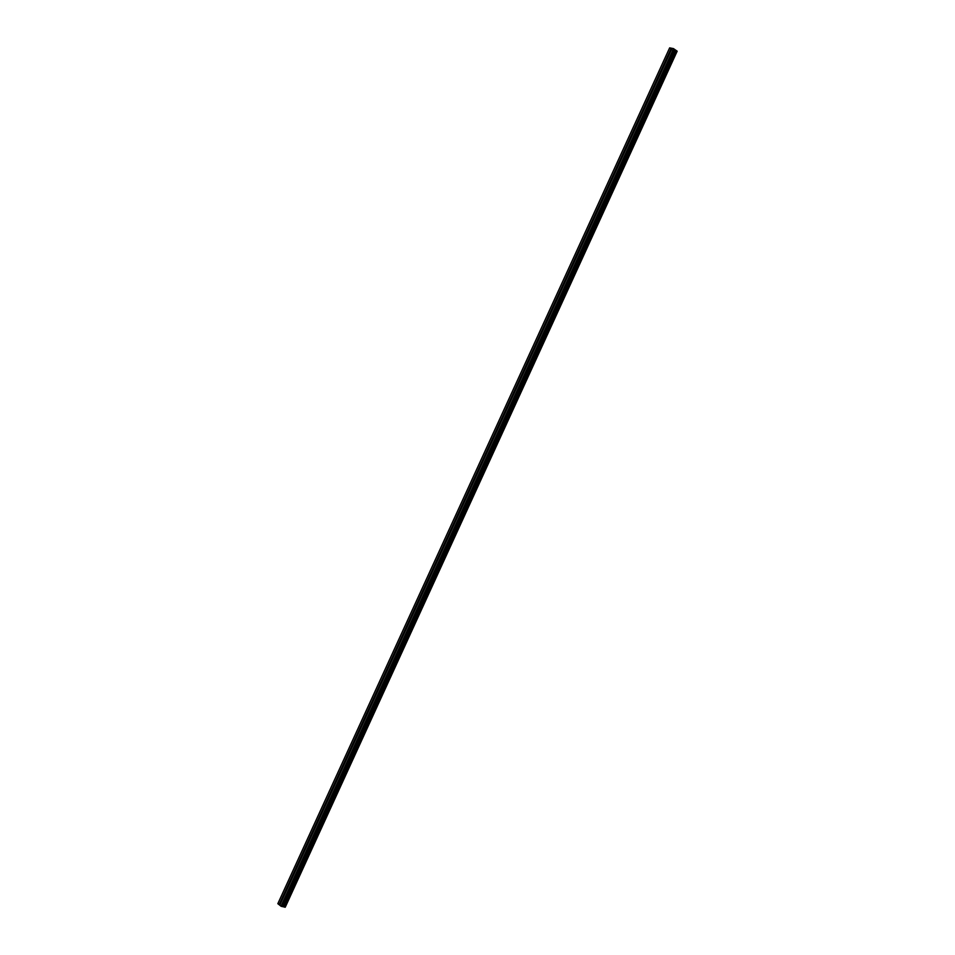 <?xml version="1.0" encoding="UTF-8"?>
<svg xmlns="http://www.w3.org/2000/svg" width="955" height="955" viewBox="0 0 955 955"><rect width="100%" height="100%" fill="white"/><g stroke="black" fill="none" stroke-linecap="round" stroke-linejoin="round"><path stroke-width="1.43" d="M283.05 898.022L282.525 896.996L283.504 897.02M671.58 49.397L279.755 905.209L281.009 906.2L672.833 50.388L669.646 47.869L673.466 48.598L677.167 51.188L672.833 50.388M290.045 882.742L289.52 881.704L290.499 881.74M297.041 867.462L296.516 866.424L297.494 866.46M304.036 852.182L303.511 851.144L304.49 851.18M311.032 836.89L310.506 835.864L311.497 835.9M318.027 821.61L317.502 820.584L318.493 820.608M325.022 806.33L324.497 805.292L325.488 805.328M332.03 791.05L331.492 790.012L332.483 790.048M339.025 775.77L338.5 774.732L339.479 774.768M346.02 760.478L345.495 759.452L346.474 759.488M353.016 745.198L352.49 744.172L353.469 744.196M360.011 729.918L359.486 728.88L360.465 728.916M367.007 714.638L366.481 713.6L367.472 713.636M374.002 699.358L373.477 698.32L374.467 698.356M380.997 684.067L380.472 683.04L381.463 683.076M388.005 668.787L387.467 667.748L388.458 667.784M395 653.507L394.475 652.468L395.454 652.504M401.995 638.226L401.47 637.188L402.449 637.224M408.991 622.935L408.465 621.908L409.444 621.944M415.986 607.655L415.461 606.628L416.44 606.664M422.981 592.375L422.456 591.336L423.447 591.372M429.977 577.095L429.452 576.056L430.442 576.092M436.972 561.815L436.447 560.776L437.438 560.812M443.98 546.523L443.442 545.496L444.433 545.532M450.975 531.243L450.45 530.216L451.429 530.252M457.97 515.963L457.445 514.924L458.424 514.96M464.966 500.683L464.44 499.644L465.419 499.68M471.961 485.403L471.436 484.364L472.415 484.4M478.956 470.111L478.431 469.084L479.422 469.12M485.952 454.831L485.427 453.804L486.417 453.828M492.947 439.551L492.422 438.512L493.413 438.548M499.954 424.271L499.417 423.232L500.408 423.268M506.95 408.991L506.425 407.952L507.403 407.988M513.945 393.699L513.42 392.672L514.399 392.708M520.941 378.419L520.415 377.392L521.394 377.416M527.936 363.139L527.411 362.1L528.39 362.136M534.931 347.859L534.406 346.82L535.397 346.856M541.927 332.579L541.401 331.54L542.392 331.576M548.922 317.287L548.397 316.26L549.388 316.296M555.929 302.007L555.392 300.98L556.383 301.004M562.925 286.727L562.4 285.688L563.378 285.724M569.92 271.447L569.395 270.408L570.374 270.444M576.916 256.167L576.39 255.128L577.369 255.164M583.911 240.875L583.386 239.848L584.365 239.884M590.906 225.595L590.381 224.568L591.372 224.592M597.902 210.315L597.376 209.276L598.367 209.312M604.897 195.035L604.372 193.996L605.363 194.032M611.904 179.755L611.367 178.716L612.358 178.752M618.9 164.463L618.363 163.436L619.353 163.472M625.895 149.183L625.37 148.144L626.349 148.18M632.89 133.903L632.365 132.864L633.344 132.9M639.886 118.623L639.361 117.584L640.339 117.62M646.881 103.331L646.356 102.304L647.347 102.34M653.877 88.051L653.351 87.024L654.342 87.06M660.872 72.771L660.347 71.732L661.338 71.768M667.879 57.491L667.342 56.452L668.333 56.488M279.779 905.161L277.833 903.693L669.646 47.869M677.167 51.188L285.354 906.999L677.131 51.248M281.009 906.2L285.199 907.25L677.035 51.415M674.361 50.018L673.418 49.791M284.709 907.131L676.534 51.307L284.757 907.154M660.836 71.386L667.378 57.085M660.574 71.446L667.247 56.846M653.841 86.666L660.383 72.377M653.578 86.726L660.251 72.126M646.833 101.946L653.387 87.657M646.571 102.006L653.256 87.418M639.838 117.226L646.392 102.937M639.575 117.286L646.26 102.698M632.843 132.518L639.384 118.217M632.58 132.578L639.265 117.978M625.847 147.798L632.389 133.497M625.585 147.858L632.27 133.258M618.852 163.078L625.394 148.789M618.589 163.138L625.274 148.538M611.857 178.358L618.398 164.069M611.594 178.418L618.279 163.83M604.861 193.638L611.403 179.349M604.599 193.71L611.272 179.11M597.866 208.93L604.408 194.629M597.603 208.99L604.276 194.39M590.859 224.21L597.412 209.909M590.596 224.27L597.281 209.67M583.863 239.49L590.417 225.201M583.601 239.55L590.286 224.95M576.868 254.77L583.41 240.481M576.605 254.83L583.29 240.242M569.872 270.062L576.414 255.761M569.61 270.122L576.295 255.522M562.877 285.342L569.419 271.041M562.614 285.402L569.299 270.802M555.882 300.622L562.423 286.321M555.619 300.682L562.304 286.082M548.886 315.902L555.428 301.613M548.624 315.962L555.297 301.362M541.891 331.182L548.433 316.893M541.628 331.242L548.301 316.654M534.884 346.474L541.437 332.173M534.621 346.534L541.306 331.934M527.888 361.754L534.442 347.453M527.626 361.814L534.311 347.214M520.893 377.034L527.435 362.733M520.63 377.094L527.315 362.494M513.897 392.314L520.439 378.025M513.635 392.374L520.32 377.774M506.902 407.594L513.444 393.305M506.639 407.654L513.324 393.066M499.907 422.886L506.448 408.585M499.644 422.946L506.329 408.346M492.911 438.166L499.453 423.865M492.649 438.226L499.322 423.626M485.916 453.446L492.458 439.145M485.653 453.506L492.326 438.906M478.909 468.726L485.462 454.437M478.646 468.786L485.331 454.186M471.913 484.006L478.467 469.717M471.651 484.066L478.336 469.478M464.918 499.298L471.46 484.997M464.655 499.358L471.34 484.758M457.923 514.578L464.464 500.277M457.66 514.638L464.345 500.038M450.927 529.858L457.469 515.557M450.665 529.918L457.35 515.318M443.932 545.138L450.474 530.849M443.669 545.198L450.354 530.61M436.936 560.418L443.478 546.129M436.674 560.478L443.359 545.89M429.941 575.71L436.483 561.409M429.678 575.769L436.351 561.17M422.934 590.99L429.487 576.689M422.671 591.05L429.356 576.45M415.938 606.27L422.492 591.981M415.676 606.33L422.361 591.73M408.943 621.55L415.485 607.261M408.68 621.61L415.365 607.022M401.948 636.83L408.489 622.541M401.685 636.901L408.37 622.302M394.952 652.122L401.494 637.821M394.69 652.181L401.375 637.582M387.957 667.402L394.499 653.101M387.694 667.461L394.379 652.862M380.961 682.682L387.503 668.393M380.699 682.741L387.384 668.142M373.966 697.962L380.508 683.673M373.703 698.021L380.377 683.434M366.959 713.254L373.512 698.953M366.696 713.313L373.381 698.714M359.963 728.534L366.517 714.233M359.701 728.593L366.386 713.994M352.968 743.814L359.51 729.513M352.705 743.873L359.39 729.274M345.973 759.094L352.514 744.804M345.71 759.153L352.395 744.554M338.977 774.374L345.519 760.085M338.715 774.433L345.4 759.846M331.982 789.666L338.524 775.365M331.719 789.725L338.404 775.126M324.987 804.946L331.528 790.645M324.724 805.005L331.409 790.406M317.991 820.226L324.533 805.925M317.729 820.285L324.402 805.686M310.984 835.506L317.538 821.216M310.721 835.565L317.406 820.966M303.988 850.786L310.542 836.496M303.726 850.845L310.411 836.258M296.993 866.078L303.547 851.776M296.73 866.137L303.415 851.538M289.998 881.358L296.539 867.056M289.735 881.417L296.42 866.818M283.002 896.638L289.544 882.336M282.74 896.697L289.425 882.098M667.569 56.166L670.911 48.86M279.087 904.683L282.429 897.378M667.832 56.106L671.102 48.956M285.294 907.059L677.119 51.248M283.969 906.773L675.794 50.961M283.886 906.737L675.71 50.925M281.57 906.462L673.394 50.651M279.278 904.767L282.549 897.628M285.199 907.25L677.023 51.427M285.151 907.25L676.976 51.427M284.865 907.19L676.689 51.367M284.638 907.083L676.462 51.272M283.623 906.617L675.448 50.794M283.42 906.546L675.245 50.722M282.835 906.414L674.66 50.603M282.74 906.426L674.564 50.603M282.584 906.665L674.409 50.842M282.477 906.665L674.302 50.842"/></g></svg>
